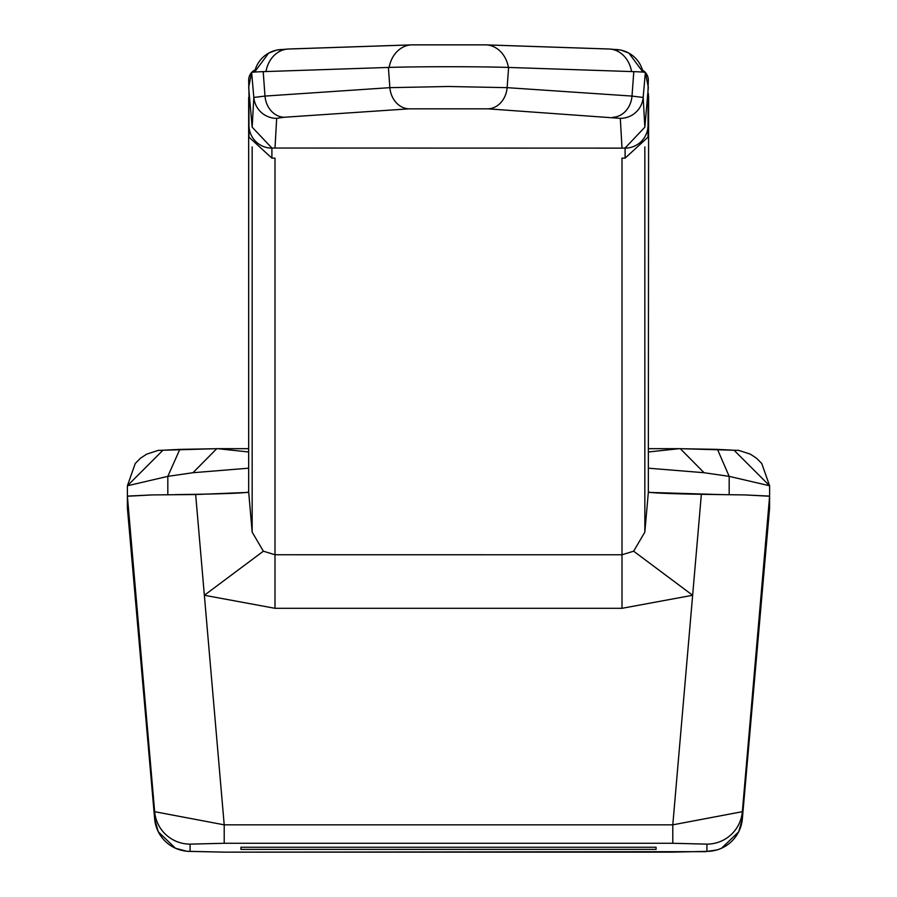 <?xml version="1.0" encoding="UTF-8"?>
<svg xmlns="http://www.w3.org/2000/svg" width="897" height="897" viewBox="0 0 897 897"><rect width="100%" height="100%" fill="white"/><g stroke="black" fill="none" stroke-linecap="round" stroke-linejoin="round"><path stroke-width="1.35" d="M274.998 148.128L276.68 118.359L284.158 117.26L409.032 108.84L487.968 108.84L620.32 118.359L622.002 148.128L271.914 148.039L252.158 127.195L248.671 87.368L251.642 72.489A71.67 1.559 0 0 1 263.202 71.648L388.39 67.443L389.87 87.659L448.5 86.493L507.13 87.659L632.004 96.08L643.171 97.448L644.842 127.195L647.23 99.948L648.049 104.568L648.049 135.212A22.941 22.93 0 0 1 647.959 137.207L625.108 158.13L625.097 148.128A22.941 22.93 0 0 0 648.049 125.199M388.39 67.443A71.67 1.559 -0 0 1 448.5 66.726A71.67 1.559 -0 0 1 508.61 67.443L633.798 71.648A71.67 1.559 0 0 1 645.358 72.489L648.329 87.368L647.23 99.948M648.329 451.987L679.231 448.679L648.329 448.679M248.671 448.679L217.769 448.679L248.671 451.987M642.487 70.179A11.47 11.47 180 0 1 648.329 80.169L647.982 91.404M249.187 103.267L248.671 80.169A11.47 11.47 0 0 1 255.174 69.843M249.209 93.546L248.951 97.369L249.545 97.369M167.817 494.684L167.817 476.363L179.826 449.375L162.94 450.238L127.396 485.782L127.396 507.982L154.654 818.927L154.654 811.684A35.555 35.544 -0 0 0 190.074 844.133L224.205 843.281L224.205 824.836L204.359 595.272L263.37 551.195L274.998 554.761L274.998 158.13L271.892 158.13L249.041 137.207A22.941 22.93 0 0 1 248.951 135.212L248.951 104.568L249.77 99.948M179.826 449.375L217.769 448.679L216.659 448.758L192.945 472.719L248.671 468.189M648.329 468.189L704.055 472.719L680.386 448.758L679.231 448.679L717.465 449.363L729.183 476.363L729.183 494.684M769.604 496.097L744.745 494.92L769.604 496.243L769.604 485.782L734.06 450.238L717.174 449.375M647.556 94.992L648.609 97.369L648.329 491.881A143.352 3.128 0 0 0 721.872 494.617L648.329 492.375L644.842 532.134L633.641 551.195L622.002 554.772L622.002 608.312L274.998 608.312L204.359 595.272L195.658 494.539L152.255 494.92L127.396 496.243L154.654 811.684L224.205 824.836L672.795 824.836L672.795 843.281L706.926 844.133A35.555 35.544 -0 0 0 742.346 811.684L742.346 818.927A35.555 35.544 180 0 1 706.926 851.365L671.517 852.15L225.483 852.15L190.074 851.365A35.555 35.544 180 0 1 154.654 818.927L127.396 508.005M248.951 97.369L249.422 95.99M631.566 71.569A28.67 24.04 -88.1 0 0 608.973 48.999L485.815 44.861L411.745 44.861A28.67 24.04 88.1 0 1 412.71 44.85L484.851 44.85A28.67 24.04 91.9 0 1 485.815 44.861A28.67 24.04 91.9 0 1 508.408 67.432M648.609 97.369L648.329 93.4M175.128 494.617A143.352 3.128 0 0 0 248.671 491.881L248.671 97.369M216.659 448.679L158.253 450.384L146.682 454.14L140.369 458.3L135.245 463.491L127.396 485.782L167.817 476.363L192.945 472.719M704.055 472.719L729.183 476.363L769.604 485.782L761.755 463.491L756.631 458.311L750.318 454.14L738.747 450.384L680.386 448.679M240.923 849.403L240.923 847.25L240.923 849.403L656.077 849.403L656.077 847.25L656.077 849.403M240.923 847.25L656.077 847.25M647.455 97.369L648.329 97.369L647.813 103.267M248.671 491.881L252.158 532.134L263.37 551.195M633.641 551.195L692.641 595.272L672.795 824.836L742.346 811.684L769.604 496.243L769.604 508.005L742.346 818.927L769.604 508.005M744.745 494.92L721.872 494.617M195.658 494.539L248.671 492.375M154.654 818.927L158.343 831.867L175.464 848.259L187.137 851.343L225.483 852.15L705.468 851.657L717.241 849.874L721.536 848.259L738.657 831.867L742.346 818.927M622.002 608.312L692.641 595.272L701.342 494.539M274.998 608.312L274.998 554.761L622.002 554.772L622.002 158.13L625.108 158.13M622.002 148.128L625.086 148.039L644.842 127.195M248.951 125.199A22.941 22.93 0 0 0 271.914 148.128L271.892 158.13M251.642 72.489L253.829 97.448L264.996 96.08L389.87 87.659A22.941 19.241 86.1 0 0 409.032 108.84M152.255 494.92L127.396 496.097M486.768 44.917L608.009 48.987A28.67 24.04 -88.1 0 1 608.973 48.999L620.926 50.075L628.909 53.102L642.97 72.096A28.67 28.659 168.7 0 0 614.95 49.492L610.095 49.066M410.792 44.917L289.552 48.987A28.67 24.04 88.1 0 0 288.587 48.999L276.635 50.075L268.651 53.102L254.602 72.052A28.67 28.659 11.3 0 1 282.611 49.492L287.466 49.066M644.842 146.884L644.842 532.134M265.994 71.547A28.67 24.04 88.1 0 1 288.587 48.999L411.745 44.861A28.67 24.04 88.1 0 0 389.163 67.41M252.158 532.134L252.158 146.884M706.926 851.365L706.926 844.133M672.795 843.281L224.205 843.281M190.074 844.133L190.074 851.365M645.358 72.489L643.171 97.448A22.941 22.918 176.8 0 1 620.32 118.359M633.798 71.648L632.004 96.08A22.941 19.241 93.9 0 1 612.842 117.26M508.61 67.443L507.13 87.659A22.941 19.241 93.9 0 1 487.968 108.84M263.202 71.648L264.996 96.08A22.941 19.241 86.1 0 0 284.158 117.26M252.158 127.195L253.829 97.448A22.941 22.918 3.2 0 0 276.68 118.359"/></g></svg>
